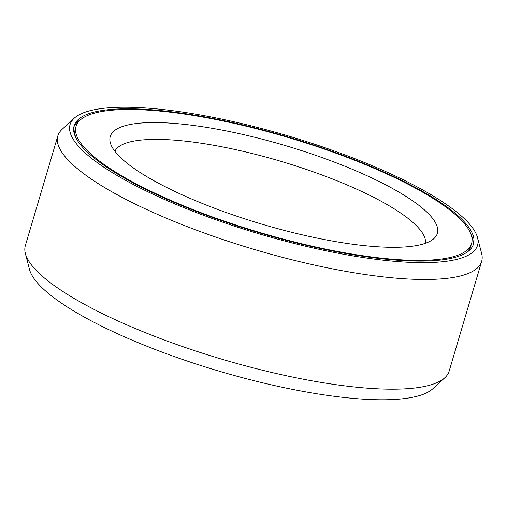 <?xml version="1.0" encoding="UTF-8"?>
<svg xmlns="http://www.w3.org/2000/svg" width="507" height="507" viewBox="0 0 507 507"><rect width="100%" height="100%" fill="white"/><g stroke="black" fill="none" stroke-linecap="round" stroke-linejoin="round"><path stroke-width="0.76" d="M471.586 243.518A206.267 49.572 16.5 0 1 349.583 253.633A206.267 49.572 16.5 0 1 143.754 187.748A206.267 49.572 -163.5 0 1 76.031 126.351A206.267 49.572 -163.5 0 1 198.034 116.236A206.267 49.572 -163.5 0 1 403.87 182.127A206.267 49.572 16.5 0 1 471.586 243.518L470.87 245.927A206.267 49.572 16.5 0 1 465.844 252.961M166.258 187.26A170.574 40.997 -163.5 0 1 110.273 142.606A170.574 40.997 -163.5 0 1 200.449 126.42A170.574 40.997 -163.5 0 1 381.365 182.615A170.574 40.997 16.5 0 1 434.017 238.505A170.574 40.997 16.5 0 1 166.258 187.26M114.867 151.27A162.069 38.95 -163.5 0 1 212.877 145.129A162.069 38.95 -163.5 0 1 371.935 196.443A162.069 38.95 16.5 0 1 425.443 243.271M74.231 118.207A212.496 51.068 -163.5 0 0 139.824 187.831A212.496 51.068 16.5 0 0 365.198 257.829A212.496 51.068 16.5 0 0 477.537 237.669A212.496 51.068 16.5 0 0 407.793 182.045A212.496 51.068 -163.5 0 0 74.231 118.207L62.177 129.247A221.001 53.115 -163.5 0 0 57.842 135.882L25.35 245.584A221.001 53.115 -163.5 0 0 25.369 253.506A221.001 53.115 -163.5 0 0 97.902 311.361A221.001 53.115 16.5 0 0 444.823 377.753A221.001 53.115 16.5 0 0 449.158 371.118L481.65 261.416A221.001 53.115 16.5 0 0 481.631 253.494L477.537 237.669M142.505 187.774A208.25 50.047 -163.5 0 1 74.136 125.793A208.25 50.047 -163.5 0 1 197.305 115.577A208.25 50.047 -163.5 0 1 405.118 182.102A208.25 50.047 16.5 0 1 473.481 244.082A208.25 50.047 16.5 0 1 350.312 254.292A208.25 50.047 16.5 0 1 142.505 187.774M444.823 377.753L432.769 388.793A212.496 51.068 16.5 0 1 99.207 324.955A212.496 51.068 -163.5 0 1 29.463 269.331L25.369 253.506M57.842 135.882A221.001 53.115 -163.5 0 0 130.4 201.659A221.001 53.115 16.5 0 0 350.933 272.253A221.001 53.115 16.5 0 0 481.65 261.416M75.708 137.397A206.267 49.572 -163.5 0 1 75.321 128.759L74.719 135.077M73.845 127.016A208.25 50.047 -163.5 0 1 81.063 119.316M473.063 245.268A208.25 50.047 16.5 0 0 471.199 234.88M469.78 249.976A206.374 49.597 16.5 0 0 470.173 247.841M74.028 132.752A206.374 49.597 -163.5 0 1 74.865 130.749M467.936 251.554L470.87 245.927M76.031 126.351L75.321 128.759"/></g></svg>
